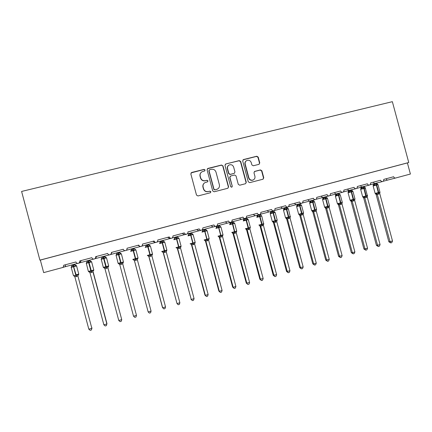 <?xml version="1.0" encoding="UTF-8"?>
<svg xmlns="http://www.w3.org/2000/svg" width="432" height="432" viewBox="0 0 432 432"><rect width="100%" height="100%" fill="white"/><g stroke="black" fill="none" stroke-linecap="round" stroke-linejoin="round"><path stroke-width="0.65" d="M205.103 169.997L204.071 169.382L191.689 172.465L190.836 173.934L196.495 195.08L197.98 195.955L210.335 192.775L210.924 191.749L209.898 191.138L208.3 191.543C205.988 191.9 204.417 190.966 203.585 188.752L203.11 186.991C202.727 184.961 203.434 183.465 205.238 182.504L207.549 181.85L208.013 180.873L206.982 180.257L205.389 180.662C203.072 181.003 201.501 180.068 200.664 177.854L200.194 176.094C199.811 174.128 200.48 172.654 202.192 171.677L204.665 170.959L205.103 169.997M204.784 170.888L204.935 170.154L203.904 169.538L191.036 172.897M210.481 192.721L210.746 191.862L209.72 191.252L208.3 191.543M207.635 181.807L207.841 181.008L206.815 180.392L205.389 180.662M258.962 164.338L259.772 162.907L258.217 157.108L256.786 156.238L243.502 159.548L242.681 160.985L248.254 181.775L249.696 182.644L263.066 179.194L263.763 177.79L261.884 170.78L260.458 169.916L254.642 171.407L253.973 172.795L254.912 176.278C255.231 178.022 254.615 179.275 253.06 180.025C251.057 180.533 249.664 179.793 248.881 177.822L245.214 164.138C244.895 162.481 245.457 161.26 246.899 160.472C248.962 159.856 250.414 160.574 251.251 162.626L251.861 164.9L253.292 165.769L258.962 164.338M39.901 260.134L408.748 162.518L392.359 101.671L21.6 191.446L39.901 260.134L40.338 260.075L43.681 272.619L62.257 267.624C63.38 267.187 63.85 266.393 63.661 265.243L75.892 261.965C76.318 263.077 77.134 263.525 78.343 263.304C79.456 262.867 79.92 262.078 79.731 260.933L91.843 257.688C92.264 258.795 93.074 259.238 94.268 259.022C95.369 258.59 95.828 257.807 95.645 256.667L107.633 253.454C108.054 254.551 108.853 254.993 110.036 254.783C111.132 254.356 111.586 253.573 111.402 252.439L123.271 249.259C123.687 250.349 124.481 250.792 125.653 250.587C126.738 250.16 127.186 249.388 127.003 248.26L138.753 245.106C139.169 246.191 139.957 246.634 141.113 246.429C142.187 246.008 142.63 245.241 142.447 244.112L154.089 240.991C154.499 242.071 155.277 242.514 156.422 242.314C157.491 241.898 157.928 241.132 157.745 240.014L169.274 236.92C169.679 237.994 170.451 238.432 171.585 238.237C172.643 237.827 173.081 237.065 172.892 235.948L184.307 232.886C184.718 233.955 185.479 234.392 186.602 234.198C187.65 233.793 188.082 233.037 187.898 231.925L199.206 228.895C199.606 229.959 200.367 230.391 201.479 230.202C202.516 229.797 202.943 229.046 202.759 227.939L213.953 224.937C214.353 225.995 215.109 226.427 216.211 226.238C217.237 225.839 217.658 225.094 217.474 223.992L228.566 221.017C228.965 222.07 229.711 222.507 230.801 222.318C231.817 221.924 232.232 221.179 232.054 220.082L243.038 217.134C243.432 218.187 244.172 218.619 245.252 218.435C246.262 218.041 246.672 217.301 246.494 216.211L257.375 213.289C257.769 214.337 258.498 214.763 259.573 214.585C260.572 214.196 260.977 213.457 260.798 212.371L271.577 209.482C271.966 210.519 272.695 210.951 273.753 210.773C274.747 210.384 275.146 209.655 274.968 208.575L285.649 205.708C286.033 206.744 286.756 207.171 287.804 206.993C288.787 206.609 289.186 205.88 289.003 204.811L299.587 201.971C299.97 202.997 300.683 203.423 301.725 203.251C302.697 202.873 303.091 202.149 302.913 201.08L313.394 198.266C313.778 199.292 314.485 199.714 315.517 199.546C316.483 199.168 316.872 198.45 316.688 197.381L327.078 194.594C327.461 195.615 328.163 196.042 329.184 195.869C330.14 195.496 330.523 194.783 330.345 193.72L340.637 190.96C341.015 191.975 341.712 192.397 342.722 192.229C343.667 191.862 344.05 191.149 343.872 190.091L354.067 187.358C354.445 188.368 355.136 188.789 356.141 188.622C357.075 188.255 357.453 187.547 357.275 186.5L367.384 183.789C367.756 184.793 368.442 185.215 369.436 185.053C370.364 184.685 370.737 183.983 370.559 182.936L380.57 180.252C380.943 181.251 381.623 181.667 382.612 181.51C383.53 181.148 383.902 180.446 383.719 179.404L393.644 176.742C394.016 177.736 394.686 178.157 395.658 178L410.4 174.037L407.403 162.918L40.338 260.075M222.977 165.904L221.519 165.029L207.922 168.421L207.079 169.879L212.711 190.912L214.18 191.786L227.885 188.249L228.587 186.835L222.977 165.904L221.319 165.197L207.322 168.788M246.029 182.417L240.462 161.654L239.026 160.785L225.817 163.96L239.252 160.607L240.7 161.482L246.278 182.288L245.576 183.692L246.278 182.288M230.283 176.218L229.7 177.574L230.742 175.981L234.565 175.009L236.012 175.878L238.28 184.34L239.728 185.209L245.576 183.692M229.916 177.428L232.281 186.257L231.79 187.245L230.677 186.667L224.98 165.407L225.817 163.96M408.748 162.518L407.403 162.918M78.5 263.25L79.861 262.802L81.092 260.885M65.459 264.757C65.578 266.02 65.205 266.76 64.336 266.971L62.354 267.597M109.415 254.858L95.234 258.665L96.514 256.748M110.576 254.54L111.791 252.65M140.465 246.51L138.38 245.516M155.266 242.53L153.257 241.52M169.933 238.588L167.999 237.568M184.459 234.684L182.596 233.653M198.85 230.818L197.062 229.77M213.111 226.984L211.394 225.925M227.237 223.187L225.59 222.118M245.155 218.457L241.256 219.418L239.657 218.344M245.743 218.214L259.481 214.607M255.107 215.692L253.595 214.601M273.672 210.794L268.871 211.993L267.408 210.897M281.092 207.225L282.474 208.337L287.804 206.993M294.656 203.585L295.99 204.709L301.725 203.251M302.2 203.035L315.517 199.546M309.35 201.112L308.097 199.978M329.184 195.869L322.628 197.548L321.419 196.403M329.648 195.658L342.722 192.229M335.75 194.017L334.622 192.866M356.141 188.622L348.791 190.512L347.706 189.351M369.436 185.053L361.703 187.045L360.677 185.873M382.612 181.51L374.501 183.605L373.529 182.423M395.658 178L387.175 180.198L386.273 179.005M201.128 172.444C200.065 173.491 199.703 174.76 200.038 176.24L200.194 176.094M205.222 180.797C202.91 181.143 201.339 180.209 200.507 177.995L200.038 176.24M204.314 183.076C203.051 184.135 202.597 185.479 202.948 187.115L203.11 186.991M208.132 191.662C205.821 192.013 204.255 191.079 203.418 188.87L202.948 187.115M227.929 188.228L228.371 186.953L222.777 166.072M209.633 169.738L209.039 170.759L213.986 189.211L215.012 189.821L217.145 189.243C219.013 188.309 219.758 186.802 219.37 184.712L216 172.125C215.174 169.922 213.608 168.982 211.307 169.317L209.633 169.738M209.201 170.008L209.039 170.759M217.647 188.995L214.828 189.94L213.802 189.329L208.867 170.915M229.7 177.574L232.281 186.257M231.779 187.25L232.06 186.381M233.658 167.103C232.81 165.024 231.336 164.311 229.235 164.954C227.799 165.753 227.237 166.979 227.556 168.631L228.857 173.48L230.31 174.355L234.301 173.329L234.959 171.941L233.658 167.103M228.528 165.413C227.443 166.277 227.048 167.405 227.345 168.793L227.556 168.631M234.371 173.297L230.094 174.501L228.641 173.632L227.345 168.793M225.612 164.128L225.266 164.273M246.272 160.855C245.101 161.703 244.669 162.853 244.971 164.306L245.214 164.138M253.249 179.95L252.801 180.166C250.803 180.668 249.415 179.933 248.632 177.962L244.971 164.306M263.029 179.204L263.488 177.93L261.608 170.932L260.183 170.073L254.372 171.558M259.135 164.279L259.502 163.08L257.947 157.286L256.522 156.416L242.989 159.835M92 327.915L91.395 329.978L91.849 328.309L77.895 275.999L74.86 276.826L88.825 329.184L91.849 328.309L77.911 276.059L78.003 275.222L78.619 274.73M71.707 264.989L71.858 265.561L74.898 264.746L74.979 264.109M74.741 264.173L75.352 265.34L74.898 264.746M74.741 276.545L73.921 275.972L74.018 275.557L75.875 275.503L73.516 266.755L71.118 267.376M76.243 276.631L75.875 275.503L77.933 274.493L78.349 274.768M76.685 265.874L76.07 265.464L75.681 266.042L73.397 266.215L71.761 267.095L71.437 266.706L71.847 266.377M76.14 265.432L75.352 265.34L75.897 265.572M75.681 266.042L75.184 265.318M71.858 265.561L71.761 267.095M77.895 275.999L77.933 274.493M74.86 276.826L74.018 275.557M91.395 329.978L90.191 330.329L88.825 329.184M103.869 324.815L105.203 325.966L106.396 325.615L106.861 323.951L92.972 271.885L89.964 272.705L103.869 324.815L106.861 323.951L106.942 323.579L93.128 271.825M86.827 260.928L86.978 261.495L89.986 260.69L89.996 260.075M89.829 260.118L90.482 261.317L89.986 260.69M90.801 270.767L88.49 271.442L88.976 271.89L89.138 271.442L90.99 271.388L88.641 262.678L86.206 263.309M91.336 272.516L90.99 271.388L93.015 270.383L93.652 270.637M91.184 261.382L90.769 261.976L88.522 262.143L86.891 263.018L86.519 262.645L86.978 262.273M86.967 262.343L86.902 262.705M90.769 261.976L90.304 261.295M86.978 261.495L86.891 263.018M92.972 271.885L93.015 270.383M89.964 272.705L89.138 271.442M118.773 320.49L120.069 321.64L121.252 321.295L121.738 319.631L107.908 267.813L104.927 268.623L118.773 320.49L121.738 319.631L107.919 267.872L108.054 266.938L108.54 266.576M101.801 256.9L101.952 257.467L104.933 256.667L104.868 256.079M104.776 256.1L105.473 257.326L104.933 256.667M105.781 266.69L103.426 267.376L103.907 267.824L104.112 267.365L105.959 267.311L103.631 258.638L101.153 259.281M106.283 268.439L105.959 267.311L107.957 266.317L108.329 266.598M106.083 257.369L105.721 257.947L103.858 258.012L101.876 258.979L101.461 258.622L101.92 258.25L101.882 258.746M105.721 257.947L105.273 257.305M101.952 257.467L101.876 258.979M107.908 267.813L107.957 266.317M104.927 268.623L104.112 267.365M133.537 316.208L134.806 317.358L135.977 317.018L136.474 315.355L122.715 263.828L119.75 264.584L133.537 316.208L136.474 315.355L122.715 263.828M116.635 252.914L116.786 253.476L119.74 252.682L119.605 252.115M119.588 252.121L119.723 252.634M120.62 262.651L118.222 263.342L118.697 263.79L118.951 263.326L120.787 263.272L118.476 254.637L115.96 255.29M121.095 264.4L120.787 263.272L122.758 262.289L123.293 262.559M120.847 253.395L120.533 253.957L118.341 254.108L116.726 254.983L116.262 254.637L116.068 255.258L118.125 263.385L121.003 262.661L118.832 254.54L118.476 254.637L118.039 252.958M116.402 254.648L116.721 254.864M120.533 253.957L119.74 252.682M116.381 254.669L116.786 253.465L116.726 254.983M122.699 263.779L122.758 262.289M119.75 264.584L118.951 263.326M151.076 311.116L150.563 312.773L149.402 313.114L148.165 311.958L151.076 311.116L137.36 259.778L134.395 260.577L148.165 311.958L134.449 260.626L133.488 259.745L133.65 259.324L135.481 259.27L133.191 250.668L130.637 251.338M131.296 248.972L131.485 249.523L134.411 248.74L134.26 248.179M131.333 248.962L131.474 249.475M132.894 259.384L133.488 259.745M135.767 260.393L135.481 259.27L137.425 258.293L137.911 258.579M135.475 249.458L135.205 249.998L133.045 250.15L131.436 251.019L130.928 250.69L130.734 251.305M135.205 249.998L134.8 249.431M131.485 249.523L131.436 251.019M137.36 259.778L137.425 258.293M134.438 260.577L133.65 259.324M148.873 256.619L162.464 307.465L162.659 307.751L165.537 306.914L151.897 255.868L148.856 256.57M165.537 306.914L165.013 308.572L163.863 308.907L162.659 307.751L149.002 256.657L148.036 255.787L148.214 255.355L150.034 255.301L147.76 246.742L145.174 247.423M145.789 245.079L146.048 245.608L148.943 244.831L148.797 244.269M145.897 245.047L146.032 245.554M147.415 255.425L148.036 255.787M150.309 256.43L150.034 255.301L151.951 254.34L152.393 254.632M149.963 245.554L149.747 246.083L147.96 246.132L146.005 247.088L145.633 246.791L146.032 245.549M149.747 246.083L148.943 244.831M146.048 245.608L146.005 247.088M151.88 255.82L151.951 254.34M148.986 256.608L148.214 255.355M163.22 252.709L177.017 303.583L179.869 302.756L166.271 251.894L163.204 252.655M179.869 302.756L179.329 304.409L178.189 304.738L177.017 303.583L163.415 252.725M160.148 241.218L160.477 241.726L163.345 240.953L163.199 240.397M160.326 241.169L159.667 243.508M161.806 251.51L162.243 251.915L162.648 251.429L164.457 251.375L162.2 242.849L159.575 243.54M164.711 252.499L164.457 251.375L166.347 250.42L166.741 250.727M164.322 241.688L164.149 242.201L162.043 242.341L160.445 243.2L160.056 242.903M164.149 242.201L163.345 240.953M160.477 241.726L160.445 243.2M166.271 251.894L166.347 250.42M163.404 252.677L162.648 251.429M177.439 248.832L191.241 299.452L194.071 298.631L180.544 248.054L177.422 248.778M194.071 298.631L193.514 300.283L192.386 300.613L191.241 299.452L177.703 248.832L176.731 247.968L176.947 247.536L178.751 247.482L176.51 238.993L173.848 239.695M174.377 237.395L174.771 237.881L177.617 237.114L177.471 236.563M174.625 237.33L174.76 237.832M176.062 247.628L176.731 247.968M178.983 248.605L178.751 247.482L180.614 246.537L180.959 246.85M178.551 237.854L178.427 238.356L176.342 238.491L174.755 239.344L174.101 239.069M178.427 238.356L177.617 237.114M174.771 237.881L174.755 239.344M180.527 248.006L180.614 246.537M177.687 248.778L176.947 247.536M192.386 300.613L190.912 299.209M191.527 244.987L204.946 295.137L205.34 295.358L208.143 294.548L194.659 244.15L191.511 244.939M208.143 294.548L207.576 296.195L206.458 296.519L205.34 295.358L191.857 244.971L190.885 244.112L191.111 243.675L192.91 243.621L190.69 235.175L187.99 235.883M188.482 233.604L188.941 234.068L191.759 233.312L191.608 232.762M188.789 233.518L188.924 234.02L188.06 235.856M190.183 243.778L190.885 244.112M193.126 244.75L192.91 243.621L194.746 242.687L195.048 243.016M192.65 234.058L192.569 234.544L190.512 234.673L188.93 235.526L188.514 235.24M192.569 234.544L191.759 233.312M188.941 234.068L188.93 235.526M194.659 244.15L194.746 242.687M191.84 244.917L191.111 243.675M206.458 296.519L204.946 295.137M204.757 240.37L205.492 241.186L218.851 291.103L219.31 291.303L222.091 290.498L208.661 240.332L205.475 241.132M222.091 290.498L221.508 292.145L220.396 292.464L219.31 291.303L205.88 241.142M202.451 229.846L202.581 230.332L202.975 230.294L205.772 229.543L205.621 228.998M202.829 229.748L202.964 230.245M204.179 239.965L204.595 240.37L205.151 239.852L206.944 239.798L204.736 231.39L202.003 232.108M207.139 240.926L206.944 239.798L208.753 238.874L209.012 239.209M206.626 230.294L206.582 230.769L204.892 230.801L202.981 231.741L202.225 231.503L202.068 232.081M206.582 230.769L205.772 229.543M202.975 230.294L202.981 231.741M208.661 240.332L208.753 238.874M205.87 241.094L205.151 239.852M220.396 292.464L218.851 291.103M218.624 236.596L219.326 237.411L232.632 287.102L233.156 287.285L235.91 286.486L222.534 236.547L219.326 237.411L218.808 236.563M235.91 286.486L235.31 288.128L234.214 288.446L233.156 287.285L219.78 237.352L218.808 236.504L219.062 236.066L220.849 236.012L218.657 227.637L215.892 228.361M216.324 226.206L216.432 226.606L216.886 226.552L219.656 225.806L219.51 225.261M216.74 226.006L216.875 226.503L215.946 228.339M216.47 227.146L216.432 226.606M218.047 236.191L218.808 236.504M221.027 237.136L220.849 236.012L222.637 235.094L222.847 235.44M220.471 226.568L220.471 227.027L218.803 227.054L216.902 227.988L216.454 227.718M220.471 227.027L219.656 225.806M216.886 226.552L216.902 227.988M222.534 236.547L222.637 235.094M219.769 237.303L219.062 236.066M234.214 288.446L232.632 287.102M233.037 233.669L246.289 283.144L249.604 282.512L236.282 232.799L233.042 233.674L232.778 233.15M249.604 282.512L248.994 284.153L247.903 284.467L246.872 283.306L233.555 233.599L232.583 232.756L232.853 232.313L234.625 232.259L232.454 223.922L229.657 224.656M230.045 222.502L230.153 222.917L233.42 222.107L233.269 221.562M230.548 222.377L230.661 222.793M230.191 223.495L230.153 222.917L229.927 224.024M231.79 232.448L232.583 232.756M234.792 233.383L234.625 232.259L236.39 231.347L236.585 231.665M234.193 222.869L234.236 223.317L232.589 223.339L230.699 224.273L229.84 224.073L229.694 224.635M231.741 232.438L236.747 231.12L234.689 223.295L233.68 222.599M234.236 223.317L233.42 222.107M230.672 222.847L230.699 224.273M236.282 232.799L236.39 231.347M233.539 233.545L232.853 232.313M247.903 284.467L246.289 283.144M246.623 229.959L259.826 279.212L263.174 278.57L249.912 229.084L246.634 229.964L246.337 229.403M263.174 278.57L262.553 280.206L261.473 280.519L260.469 279.358L247.207 229.873L246.235 229.036L246.515 228.593L248.287 228.539L246.127 220.234L243.297 220.979L243.459 220.412L244.372 220.585L245.927 219.748L245.489 218.684L247.055 218.441L246.91 217.895M243.643 218.83L243.756 219.256L245.489 218.684M244.21 218.689L244.323 219.121M243.783 219.872L243.756 219.256M245.408 228.739L246.235 229.036M248.432 229.662L248.287 228.539L250.02 227.637L250.15 228.004M247.79 219.208L247.876 219.64L246.256 219.661L246.456 220.147L246.127 220.234L245.819 218.597M247.876 219.64L247.055 218.441M244.339 219.17L244.372 220.585M249.912 229.084L250.02 227.637M247.19 229.824L246.515 228.593M261.473 280.519L259.826 279.212M259.432 225.477L260.102 226.292L273.24 275.319L276.626 274.666L263.417 225.396L260.102 226.292L259.778 225.693M276.626 274.666L275.994 276.302L274.925 276.61L273.947 275.443L260.739 226.184L259.762 225.353L260.059 224.905L261.819 224.851L259.681 216.583L256.819 217.334L256.959 216.783L257.92 216.934L259.475 216.103L259.022 215.044L260.577 214.801L260.431 214.267M257.121 215.195L257.24 215.633L259.022 215.044M257.747 215.039L257.866 215.476M257.261 216.281L257.24 215.633L257.035 216.718M258.881 225.045L259.762 225.353M261.954 225.974L261.819 224.851L263.531 223.96L263.617 224.338M261.268 215.579L261.398 216L259.799 216.016L260.005 216.497L259.681 216.583L259.346 214.958M261.398 216L260.577 214.801M257.877 215.525L257.92 216.934M263.417 225.396L263.531 223.96M260.723 226.13L260.059 224.905M274.925 276.61L273.24 275.319M272.792 221.837L273.451 222.653L286.54 271.463L289.958 270.794L276.804 221.746L273.451 222.653L273.094 222.021M289.958 270.794L289.316 272.425L288.252 272.732L287.302 271.566L274.147 222.523M270.481 211.594L270.599 212.036L271.301 211.918L273.974 211.199L273.85 210.74M271.166 211.421L271.285 211.869M270.616 212.717L270.599 212.036L270.405 213.116M272.279 221.422L272.651 221.805L273.483 221.249L275.233 221.195L273.11 212.965L270.211 213.716L270.34 213.181L271.35 213.316L272.9 212.485L272.435 211.437M275.351 222.318L275.233 221.195L276.923 220.315L276.971 220.698M274.633 211.982L274.801 212.387L273.218 212.398L273.429 212.879L273.11 212.965L272.754 211.351M274.801 212.387L273.974 211.199M271.301 211.918L271.35 213.316M276.804 221.746L276.923 220.315M274.131 222.475L273.483 221.249M288.252 272.732L286.54 271.463M286.681 219.035L299.722 267.635L303.172 266.96L290.072 218.128L286.686 219.04L286.303 218.387M303.172 266.96L302.513 268.585L301.466 268.893L300.542 267.727L287.437 218.9M283.721 208.024L283.846 208.478L284.602 208.337L287.253 207.625L287.129 207.166M284.467 207.835L284.153 209.482L283.597 209.617L283.478 210.141L286.421 209.374L286.205 208.904L284.666 209.731L284.153 209.482M283.851 209.185L283.846 208.478L283.662 209.547M285.536 217.809L285.898 218.187L286.783 217.625L288.533 217.577L286.421 209.374L286.74 209.288L288.803 216.977L290.434 216.481M288.63 218.695L288.533 217.577L290.196 216.697L290.099 217.361M287.874 208.413L288.079 208.807L286.524 208.818L286.74 209.288L288.382 208.829M288.079 208.807L287.253 207.625M284.602 208.337L284.666 209.731M290.072 218.128L290.196 216.697M287.426 218.851L286.783 217.625M301.466 268.893L299.722 267.635M299.16 214.65L299.803 215.465L312.784 263.844L313.659 263.914L316.273 263.158L303.221 214.542L299.803 215.465L299.257 214.628M316.273 263.158L315.603 264.784L314.561 265.086L313.659 263.914L300.613 215.303M296.849 204.487L296.973 204.946L297.788 204.79L300.413 204.088L300.289 203.618M297.653 204.282L297.778 204.741M296.973 205.681L296.973 204.946M298.679 214.234L299.025 214.607L299.97 214.04L301.709 213.986L299.619 205.821L296.627 206.599L298.669 214.213L301.99 213.386L299.932 205.735L299.392 205.351L297.859 206.172L296.735 206.08L296.627 206.599M301.795 215.104L301.709 213.986L303.356 213.116L303.318 213.521M301.001 204.881L301.244 205.259L299.711 205.265L299.932 205.735L301.525 205.286M301.244 205.259L300.413 204.088M297.788 204.79L297.859 206.172M303.221 214.542L303.356 213.116M300.596 215.255L299.97 214.04M314.561 265.086L312.784 263.844M312.8 211.912L325.739 260.086L329.254 259.389L316.273 211.037L312.811 211.918L312.26 211.086M329.254 259.389L328.574 261.009L327.542 261.311L326.668 260.14L313.67 211.745M309.863 200.983L309.987 201.442L310.862 201.274L313.465 200.578L313.335 200.102M310.721 200.767L310.408 202.414L309.76 202.57L309.658 203.083L312.698 202.295L312.466 201.83L310.937 202.651L310.408 202.414M309.982 202.203L309.987 201.442L309.825 202.505M311.699 210.686L312.039 211.054L313.043 210.476L314.777 210.427L312.698 202.295L313.011 202.208L315.058 209.833L316.586 209.363M314.847 211.545L314.777 210.427L316.397 209.563L316.305 210.152M313.897 201.253L314.296 201.744L312.779 201.744L313.011 202.208L314.55 201.776M314.296 201.744L313.465 200.578M310.862 201.274L310.937 202.651M316.256 210.983L316.397 209.563M313.659 211.696L313.043 210.476M327.542 261.311L325.739 260.086M325.69 208.397L338.575 256.36L342.128 255.652L329.184 207.463L325.701 208.402L325.145 207.576M342.128 255.652L341.437 257.272L340.411 257.569L339.563 256.397L326.619 208.213L325.642 207.409L325.998 206.95L327.726 206.896L325.663 198.801L322.58 199.6L324.605 207.149L328.012 206.302L325.971 198.715L325.426 198.337L323.908 199.157L322.677 199.093M322.769 197.51L322.893 197.975L323.816 197.791L326.398 197.095L326.268 196.614M323.681 197.278L323.806 197.743M322.877 198.758L322.893 197.975L322.731 199.028M324.945 207.549L325.642 207.409M327.78 208.013L327.726 206.896L329.324 206.042L329.238 206.599M326.857 197.791L327.235 198.261L325.739 198.256L325.971 198.715L327.467 198.299M327.235 198.261L326.398 197.095M323.816 197.791L323.908 199.157M329.184 207.463L329.324 206.042M326.603 208.165L325.998 206.95M340.411 257.569L338.575 256.36M337.851 204.098L338.477 204.914L351.302 252.666L352.345 252.682L354.888 251.948L341.993 203.969L338.477 204.914L337.921 204.093M354.888 251.948L354.186 253.562L353.171 253.859L352.345 252.682L339.449 204.714L338.472 203.909L338.845 203.45L340.562 203.402L338.515 195.334L335.383 196.15L337.403 203.666L340.853 202.808L338.823 195.253L338.272 194.881L336.76 195.691L335.475 195.647M335.556 194.071L335.68 194.535L336.663 194.335L339.217 193.649L339.088 193.163M336.523 193.822L336.652 194.287M335.659 195.34L335.68 194.535L335.529 195.588M337.738 204.061L338.472 203.909M340.605 204.514L340.562 203.402L342.144 202.554L342.058 203.083M339.698 194.362L340.06 194.805L338.58 194.794L338.823 195.253L340.27 194.854L342.295 202.37M340.06 194.805L339.217 193.649M336.663 194.335L336.76 195.691M341.993 203.969L342.144 202.554M339.439 204.665L338.845 203.45M353.171 253.859L351.302 252.666M351.14 201.458L363.922 249.005L367.535 248.276L354.694 200.502L351.151 201.463L350.59 200.637M367.535 248.276L366.822 249.885L365.818 250.182L365.018 249.005L352.177 201.242M348.241 190.663L348.359 191.122L349.396 190.912L351.929 190.231L351.799 189.74M349.256 190.393L348.932 192.035L348.17 192.229M348.332 191.948L348.359 191.122M350.422 200.61L351.578 199.984L353.29 199.935L351.259 191.905L348.079 192.731L350.087 200.21L353.581 199.341L351.562 191.819L351.011 191.452L349.504 192.256L348.932 192.035M353.317 201.047L353.29 199.935L354.845 199.098L354.769 199.595M352.431 190.955L352.771 191.376L351.313 191.365L351.562 191.819L352.966 191.435L354.98 198.92M352.771 191.376L351.929 190.231M349.396 190.912L349.504 192.256M354.694 200.502L354.845 199.098M352.161 201.193L351.578 199.984M365.818 250.182L363.922 249.005M363.701 198.029L376.434 245.376L380.079 244.636L367.286 197.068L363.712 198.034L363.145 197.213M380.079 244.636L379.355 246.245L378.356 246.532L377.579 245.36L364.786 197.802M360.812 187.283L360.936 187.742L362.021 187.515L364.532 186.84L364.403 186.349M361.881 186.997L362.011 187.466M360.898 188.584L360.936 187.742L360.796 188.795M362.993 197.181L364.203 196.549L365.909 196.495L363.89 188.498L360.661 189.34L362.664 196.787L366.206 195.907L364.192 188.417L363.636 188.05L362.135 188.854L360.752 188.838M365.92 197.608L365.909 196.495L367.443 195.664L367.373 196.139M365.051 187.58L365.375 187.979L363.938 187.969L364.192 188.417L365.553 188.033M365.375 187.979L364.532 186.84M362.021 187.515L362.135 188.854M367.286 197.068L367.443 195.664M364.775 197.753L364.203 196.549M378.356 246.532L376.434 245.376M375.548 193.817L376.164 194.638L388.838 241.774L392.51 241.024L379.771 193.666L376.164 194.638L375.592 193.817M392.51 241.024L391.775 242.633L390.787 242.919L390.031 241.742L377.293 194.389L376.315 193.601L376.72 193.142L378.421 193.088L376.412 185.123L373.14 185.976L375.133 193.39L378.718 192.499L376.715 185.042L376.159 184.675L374.657 185.479L373.226 185.479M373.275 183.929L373.399 184.388L374.539 184.151L377.028 183.476L376.893 182.984M374.398 183.632L374.522 184.102M373.356 185.247L373.399 184.388L373.264 185.441M375.462 193.79L376.315 193.601M378.416 194.2L378.421 193.088L379.933 192.267L379.863 192.715M377.563 184.232L377.876 184.615L376.456 184.599L376.715 185.042L378.038 184.68L379.933 192.267M377.876 184.615L377.028 183.476M374.539 184.151L374.657 185.479M379.771 193.666L379.912 192.505M377.282 194.341L376.72 193.142M390.787 242.919L388.838 241.774M260.183 170.073L260.458 169.916M261.608 170.932L261.884 170.78M263.488 177.93L263.763 177.79M257.947 157.286L258.217 157.108M259.502 163.08L259.772 162.907M75.681 274.882L78.759 274.082M76.61 276.534L73.148 265.032M77.863 275.346L78.77 274.115L76.583 265.907L73.877 266.652L73.516 264.935M71.896 265.837L71.464 266.765M91.719 261.824L88.641 262.678L88.252 260.966M86.486 262.672L86.308 263.277L88.387 271.48L93.787 269.995M91.697 272.419L88.614 260.869M90.968 261.511L91.616 261.857L93.798 270.022L93.409 270.664M87.005 261.679L86.573 262.694M89.143 271.777L89.44 271.868M89.019 271.858L89.894 272.516M106.51 257.834L103.631 258.638L103.216 256.943M101.439 258.638L101.255 259.249L103.324 267.413L108.675 265.939M106.645 268.342L103.572 256.851M105.899 257.488L106.515 257.845L108.686 265.972L107.887 267.079M101.968 257.553L101.547 258.665M104.047 267.716L104.49 267.883L103.934 267.824M103.982 267.786L104.895 268.531M121.451 264.303L121.003 262.661L123.433 261.954L121.376 253.832L118.832 254.54L118.395 252.86M122.715 263.839L123.428 261.927M120.69 253.508L119.723 252.623M116.824 253.865L116.429 254.621M122.688 263.007L123.109 262.575M118.854 263.698L119.459 264.022M118.8 263.747L119.75 264.589M135.896 249.917L133.191 250.668L132.727 249.01M132.786 259.394L138.046 257.947M136.118 260.302L133.078 248.913M135.346 249.561L135.902 249.928L138.051 257.98L137.754 258.584M131.468 249.464L131.074 250.711M137.354 259.751L137.36 258.979M150.39 246.008L147.76 246.742L147.28 245.095M147.312 255.436L152.528 254.005M150.655 256.333L147.625 245.003M149.861 245.651L148.981 244.939M151.859 255.69L152.264 254.632M164.749 242.141L162.2 242.849L161.692 241.218M161.708 251.516L166.882 250.101M165.056 252.407L162.038 241.126M164.252 241.774L163.42 241.148M166.239 251.667L166.639 250.717M162.448 251.856L163.42 252.736M178.983 238.307L176.51 238.993L175.981 237.379M175.97 247.628L181.105 246.229M179.323 248.513L176.321 237.287M178.502 237.935L177.73 237.384M174.755 237.821L174.35 239.058M180.495 247.687L180.884 246.839M193.088 234.506L190.69 235.175L190.134 233.572M190.102 243.783L195.199 242.395M193.466 244.658L190.474 233.48M192.629 234.133L191.911 233.647M194.621 243.751L194.999 242.989M204.109 239.965L209.174 238.621L207.128 230.726L204.736 231.39L204.163 229.797M208.629 239.863L209.169 238.594M207.473 240.835L204.498 229.705M206.626 230.364L205.961 229.937M202.959 230.24L202.549 231.46M208.699 239.393L208.985 239.182M204.908 240.295L205.88 241.153M217.987 236.185L223.02 234.851L220.973 226.994L218.657 227.637L218.063 226.06M222.512 236.012L223.015 234.83M221.362 237.044L218.392 225.968M220.498 226.627L219.883 226.255M222.583 235.591L222.869 235.413M236.272 232.205L236.736 231.093M235.121 233.291L232.783 223.83L232.454 223.922L231.838 222.356M234.652 223.317L232.783 223.83L232.168 222.264M230.656 222.788L230.24 224.003M232.351 232.859L233.042 233.674M249.907 228.436L250.349 227.416L248.287 219.634L246.456 220.147L248.54 227.939L250.339 227.394M245.371 228.722L248.54 227.939L248.756 229.57M247.871 219.256L247.352 218.97M243.761 219.251L243.54 220.352M244.318 219.116L243.896 220.325M245.954 229.154L246.634 229.964M263.698 224.284L261.76 216L260.005 216.497L262.084 224.251L263.822 223.722M258.892 225.067L262.084 224.251L262.273 225.887M261.754 216.011L260.901 215.374M257.861 215.471L257.434 216.68M263.423 224.705L263.488 224.381M270.216 213.721L272.284 221.422L275.503 220.601L273.429 212.879L275.13 212.409L277.187 220.088M275.67 222.232L275.503 220.601L277.193 220.109L276.82 221.017M275.13 212.409L274.331 211.799M271.28 211.864L270.853 213.062M273.17 221.697L274.142 222.534M283.478 210.146L285.53 217.787L288.803 216.977L288.949 218.608M286.043 207.776L286.524 208.818L286.205 208.904L285.725 207.862M288.02 208.44L287.636 208.256M286.033 218.23L286.686 219.04M286.459 218.079L287.431 218.905M302.114 215.017L301.99 213.386L303.566 212.906M299.219 204.233L299.711 205.265L299.392 205.351L298.901 204.32M303.318 213.467L303.572 212.927L301.525 205.297L300.823 204.741M296.978 204.935L296.8 206.01M297.767 204.736L297.34 205.929M303.259 213.737L303.469 213.446M299.635 214.488L300.607 215.314M309.663 203.094L311.693 210.665L315.058 209.833L315.16 211.459M312.277 200.723L312.779 201.744L312.466 201.83L311.963 200.81M312.169 211.102L312.811 211.918M312.692 210.935L313.67 211.75M328.093 207.932L328.012 206.302L329.497 205.853M325.22 197.24L325.739 198.256L325.426 198.337L324.913 197.327M323.795 197.737L323.363 198.925M325.069 207.587L325.701 208.402M340.913 204.433L340.853 202.808L342.301 202.392L342.112 202.851M338.051 193.79L338.58 194.794L338.272 194.881L337.743 193.876M336.641 194.281L336.204 195.464M353.624 200.966L353.581 199.341L354.985 198.936L354.823 199.373M350.773 190.372L351.313 191.365L351.011 191.452L350.471 190.453M348.37 191.111L348.219 192.175M350.525 200.642L351.151 201.463M351.194 200.443L352.166 201.253M366.223 197.527L366.206 195.907L367.562 195.496M363.388 186.98L363.938 187.969L363.636 188.05L363.085 187.061M362 187.461L361.557 188.638M363.091 197.213L363.712 198.034M363.809 197.008L364.781 197.813M378.718 194.119L378.718 192.499L380.036 192.116M375.889 183.616L376.456 184.599L375.592 183.697M374.512 184.097L374.069 185.269M169.954 238.583L171.353 238.286M184.48 234.679L186.419 234.241M198.871 230.812L201.328 230.234M213.127 226.978L216.081 226.271M227.254 223.182L230.688 222.345M64.336 266.971L77.701 263.38M79.861 262.802L93.636 259.097M110.56 254.545L125.037 250.657M126.171 250.349L140.438 246.515M141.631 246.197L155.245 242.536M156.935 242.082L169.906 238.594M172.098 238.005L184.437 234.689M187.11 233.971L198.828 230.823M201.976 229.975L213.089 226.989M216.707 226.017L227.216 223.193M231.293 222.097L241.218 219.429M260.059 214.364L268.834 212.004M274.234 210.551L282.458 208.343M288.284 206.777L295.958 204.714M315.986 199.33L322.596 197.554M343.186 192.019L348.764 190.517M356.594 188.417L361.676 187.051M369.889 184.842L374.474 183.611M383.06 181.305L387.164 180.198M74.385 276.053L73.408 275.546L71.221 267.359L71.393 266.744M88.981 271.89L89.516 271.96M120.107 253.352L121.273 253.865M116.262 254.637L116.802 254.21M119.34 263.866L118.746 263.79M130.928 250.69L131.279 250.425M133.418 259.794L133.742 259.826M151.886 254.983L152.534 254.038L150.39 246.019L149.359 245.543M145.757 246.559L145.265 247.39M147.949 255.836L148.262 255.868M166.288 251.03L166.887 250.133L164.754 242.152L164.014 241.699M180.554 247.115L181.111 246.262L178.988 238.318L178.076 237.87M174.101 239.074L173.929 239.663M194.692 243.238L195.205 242.422L193.088 234.517L192.235 234.085M206.269 230.332L207.068 230.747M220.174 226.616L220.925 227.016M234.252 222.907L233.955 222.928M247.612 219.272L248.265 219.65M290.326 217.015L288.382 208.84L287.852 208.494M316.364 209.898L316.591 209.385L314.55 201.787L314.096 201.463M329.297 206.356L329.503 205.875L327.467 198.304L327.046 197.996M324.94 207.533L324.61 207.171M322.677 199.114L322.58 199.6M337.727 204.039L337.408 203.683M335.475 195.674L335.383 196.15M339.881 194.557L340.27 194.854M350.401 200.583L350.093 200.232M348.16 192.262L348.079 192.731M352.609 191.144L352.966 191.435M367.421 195.923L365.224 187.763M362.966 197.149L362.669 196.803M360.742 188.887L360.661 189.34M375.419 193.747L375.138 193.412M373.21 185.533L373.14 185.976M377.735 184.41L378.038 184.68"/></g></svg>
